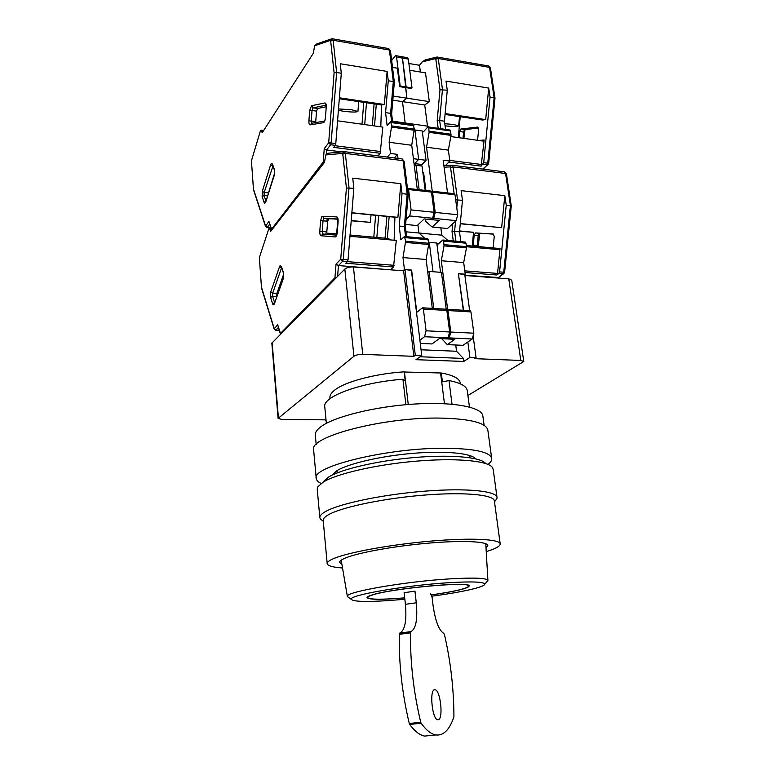 <?xml version="1.0" encoding="UTF-8"?>
<svg xmlns="http://www.w3.org/2000/svg" width="775" height="775" viewBox="0 0 775 775"><rect width="100%" height="100%" fill="white"/><g stroke="black" fill="none" stroke-linecap="round" stroke-linejoin="round"><path stroke-width="1.16" d="M408.251 404.482L404.453 372.01L441.295 372.998C453.191 375.148 459.507 378.471 460.224 382.947L460.34 383.848M441.295 372.998L442.409 381.881L448.996 380.544C460.505 382.84 466.598 386.202 467.277 390.629L469.456 407.049M330.014 398.689L329.927 397.788C329.704 395.357 331.293 392.789 334.713 390.096C344.933 381.775 375.061 373.666 404.211 371.835L404.453 372.01M326.353 423.353L324.783 406.865C322.293 396.645 360.617 382.366 402.932 379.246L405.887 404.686M452.028 404.221L448.996 380.544M440.597 373.143L444.463 403.698M404.211 371.835L405.267 380.864L402.932 379.246M362.739 354.359L353.419 266.978L403.61 270.814L413.86 356.326L362.739 354.359C358.835 354.349 355.899 354.989 353.933 356.277L278.099 418.403L281.906 419.44L326.023 419.866M326.101 420.622L325.49 420.612L326.052 420.205M467.926 395.492L523.774 361.479L520.8 360.443L474.503 358.66L476.063 357.643L473.099 335.875M467.838 341.998L469.912 357.411L476.063 357.643M469.912 357.411L463.77 361.45L415.991 359.687L421.765 355.531L415.303 355.279L404.996 269.564L403.61 270.814M413.86 356.326L415.303 355.279M278.099 418.403L271.841 343.16L344.836 269.07L353.933 356.277M404.996 269.564L411.351 270.058L421.765 355.531M420.05 356.762L463.373 358.428L463.77 361.45M458.422 273.904L463.576 310.281M463.373 358.428L456.543 351.259L455.729 345.001M464.893 275.493L508.768 278.845L520.8 360.443M353.419 266.978C349.593 266.852 346.735 267.549 344.836 269.07M427.781 272.509L429.05 271.424L441.44 272.374L446.226 309.254M469.669 310.649L464.709 274.166L458.664 273.701M523.774 361.479L511.723 280.192L508.768 278.845M325.423 419.866L325.49 420.612M456.543 351.259L421.067 349.777M433.738 308.479L429.05 271.424M431.937 596.169C461.067 592.342 484.966 587.072 484.724 584.147C484.036 581.841 472.198 581.347 449.2 582.674C405.809 585.241 347.597 595.413 351.317 599.346C353.371 601.681 366.275 602.059 390.028 600.47L404.85 599.249M348.915 597.651L347.384 596.488C344.003 592.187 405.112 581.434 450.575 578.828C474.484 577.491 486.933 578.043 487.911 580.485L486.69 581.947M431.578 594.871C445.228 592.962 455.652 591.015 462.849 589.039C467.025 587.847 469.098 586.84 469.069 586.007C472.033 580.872 390.222 588.428 371.39 595.171C368.396 596.149 366.933 596.963 366.992 597.641C369.026 599.734 381.591 599.831 404.705 597.913M431.559 594.822C444.986 592.933 455.235 591.025 462.317 589.068C466.434 587.896 468.478 586.908 468.449 586.084C471.355 581.008 390.6 588.477 371.971 595.132C369.007 596.091 367.553 596.905 367.612 597.573C369.597 599.637 381.959 599.734 404.695 597.854M434.717 689.75C429.205 689.392 432.14 719.51 437.691 719.723L438.166 719.723C443.61 719.365 440.51 689.924 435.066 689.76L434.717 689.75M399.755 633.097L410.915 631.615C415.952 628.942 417.735 619.341 416.272 602.795L414.954 591.151L404.133 592.71L405.412 604.326C406.827 620.823 404.938 630.414 399.755 633.097L399.328 634.328C398.805 663.807 402.118 693.528 409.278 723.492L409.675 724.441C414.858 731.377 419.847 735.252 424.661 736.085L430.542 735.485M410.915 631.615L410.508 632.846C410.169 662.402 413.579 692.211 420.728 722.271L421.116 723.23C426.211 730.195 431.103 734.099 435.792 734.942C443.416 735.892 449.423 729.963 453.811 717.156L453.927 716.197C453.762 688.384 450.604 661.201 444.463 634.638L443.862 633.456C438.941 630.492 435.317 621.007 433.002 605.004L432.053 596.953L430.367 593.65M323.601 481.401L328.774 476.945C341.446 469.156 377.367 460.757 413.559 457.599C449.791 454.402 479.473 456.969 485.198 462.995M494.857 501.338L496.862 498.78L497.027 497.463L493.162 469.166L491.912 466.85C485.983 460.486 454.063 457.793 414.867 461.27C375.691 464.7 336.883 473.719 323.398 481.963L317.924 486.671L317.227 489.209L319.833 517.652L320.288 518.892L322.817 520.936M497.027 497.463C496.572 491.001 466.618 487.872 425.213 491.127C383.858 494.324 340.535 503.333 326.12 511.219C321.751 513.573 319.658 515.724 319.833 517.652M486.022 547.954L487.804 545.532C487.582 541.434 462.723 540.175 428.439 543.149C394.223 546.084 357.963 552.701 345.35 558.048C341.417 559.695 339.508 561.158 339.624 562.417L341.911 564.365M500.195 543.895L494.373 500.931C493.946 494.789 465.029 491.873 425.107 495.022C385.243 498.131 343.393 506.734 329.356 514.261C325.083 516.528 323.03 518.582 323.194 520.432L327.186 563.609C327.05 562.166 329.172 560.519 333.531 558.639C347.849 552.42 390.271 544.602 430.561 541.124C470.919 537.608 499.972 539.119 500.195 543.895C500.292 545.939 496.455 548.254 488.667 550.851L486.235 551.626M342.531 567.998C332.756 567.29 327.641 565.827 327.186 563.609M316.239 478.427L313.633 449.946C308.537 436.751 383.945 416.824 440.975 418.103C470.512 418.868 486.128 422.859 487.833 430.096L491.699 458.432C490.1 451.97 474.445 448.58 444.743 448.26C387.364 447.824 311.23 466.666 316.239 478.427C316.452 480.326 318.089 482.002 321.15 483.445M488.047 464.428C490.711 462.336 491.922 460.34 491.699 458.432M316.181 444.453L315.318 435.046C315.067 432.392 317.004 429.563 321.112 426.56C334.597 416.553 375.303 406.449 414.325 404.046C453.404 401.586 482.05 407.185 482.844 415.952L484.113 425.32M475.734 458.858C471.307 453.201 445.238 450.624 413.017 453.336C380.825 456.02 348.45 463.566 336.883 470.696L331.894 475.249M473.215 246.13L474.164 235.193L475.463 232.926L493.258 233.972L494.247 236.472L493.229 246.731L492.018 249.008M459.585 230.931L473.544 232.306L459.556 231.25M498.596 277.528L464.855 275.232M504.583 171.856L506.453 174.017L505.571 173.493L510.415 205.627L503.74 272.209L504.612 272.257L511.277 205.947L506.24 205.162L499.584 271.88L498.897 273.449L496.862 274.999L497.55 273.43L500.03 248.504L493.568 247.971L492.445 249.046M466.521 246.721L498.868 249.627L500.03 248.504M463.305 310.262L458.383 273.682L464.767 274.602M506.24 205.162L504.816 195.658L461.135 190.631L462.472 200.318L455.681 199.834M433.002 271.725L429.253 242.352L428.672 241.829L429.253 242.352L433.002 271.725M405.993 231.803L418.926 233.013L424.836 238.351L418.926 233.013L417.909 224.886L418.926 233.013L441.798 235.164L440.839 227.869M414.228 165.085L416.039 165.317L419.139 189.73L416.039 165.317L414.983 163.641L414.354 163.99M415.187 163.67L420.97 164.387L422.036 166.053L425.165 190.417M472.256 246.043L473.544 232.306M460.263 223.752L501.628 227.705L504.816 195.658M466.347 245.51L491.224 247.758L491.108 248.93M491.747 248.988L491.863 247.816L491.224 247.758M440.558 272.306L436.761 243.03L438.03 244.164L442.845 240.008L443.61 241.141L444.036 245.859L466.472 247.855L466.027 243.185L465.242 242.062L443 240.017M466.472 247.855L463.673 262.58L465.262 274.205M462.472 200.318L459.498 231.841L460.834 241.655M446.584 309.613L447.127 309.283L447.998 310.543L450.798 332.039L449.229 337.89L472.237 338.985L473.845 333.192L470.948 311.918L470.057 310.668L447.301 309.293M472.237 338.985L463.004 345.321L447.32 344.623L441.702 338.694M444.036 245.859L441.304 260.739L447.63 309.322M449.229 337.89L447.708 338.975L454.847 339.305L447.32 344.623M501.628 227.705L460.272 223.578M424.274 177.833L423.537 177.746M436.761 243.03L428.73 242.304M441.798 235.164L447.892 240.463M459.498 231.841L454.596 231.376L455.923 241.199M463.673 262.58L441.304 260.739M450.798 332.039L473.845 333.192M447.214 338.452L447.708 338.975M452.765 223.733L452.028 231.599L454.596 231.376L455.545 221.224M283.669 274.205L276.898 293.376L276.801 296.515L272.597 296.253L272.703 293.115L281.606 267.695M351.23 220.546L370.402 222.367L351.211 220.788M268.867 228.654L259.344 257.591L268.867 228.654L269.816 229.003L270.62 231.434L324.502 162.285L325.713 155L328.154 153.227L343.654 151.716M259.344 257.591L261.524 287.99L274.127 328.949L277.692 324.735L280.269 333.637L334.945 277.731L336.03 264.11L340.719 259.238L346.425 188.034L353.846 188.296L352.741 178.163L400.811 183.694L397.895 217.339L351.86 212.737M336.03 264.11L338.452 265.563L342.695 261.185L340.719 259.238L343.257 259.48L349.031 187.763L345.33 153.402L342.792 154.109L342.405 153.411L325.752 154.952M335.313 278.69L334.945 277.731L336.127 277.867M322.555 216.283L336.767 216.893C337.774 217.223 338.229 218.763 338.123 221.524L337.241 232.568C336.912 235.29 336.224 236.763 335.178 236.956L321.053 235.745C320.114 235.377 319.688 233.876 319.794 231.231L320.618 220.604L321.819 216.7L322.555 216.283L323.892 218.298L337.861 219.218M328.765 218.782L327.641 221.243L323.03 220.807L324.095 218.337L337.793 218.986M319.794 231.231L326.817 231.861L327.641 221.243M326.817 231.861L326.817 232.965M353.846 188.296L348.043 259.858L343.257 259.48L342.695 261.185L347.471 261.562L345.815 263.258L393.535 266.968L396.296 240.434L349.951 236.278M432.305 308.392L426.134 259.489L428.856 243.282L405.635 241.199L404.472 236.491L400.859 239.824L399.202 226.048L402.022 193.634L400.811 183.694M402.022 193.634L407.185 194.205L403.048 160.638L345.33 153.402L344.352 151.658L342.405 153.411M337.59 276.394L338.452 265.563L390.697 269.826M403.039 270.766L404.424 269.526L411.38 270.31M422.036 166.053L416.039 165.317L414.983 163.641L414.024 163.525M327.157 218.627L326.953 221.175M326.043 232.888L325.936 234.263M347.471 261.562L348.043 259.858M387.306 238.38L389.166 216.651M378.684 215.605L376.844 237.441M385.049 238.177L386.909 216.428M388.817 239.766L388.924 238.535L388.013 238.448L387.907 239.678M350.058 235.028L388.013 238.448M336.883 233.934L327.748 233.207L327.651 234.408M408.028 194.845L407.185 194.205L404.356 226.542L399.202 226.048M404.424 269.526L402.99 257.591L405.635 241.199M397.895 217.339L394.901 217.223L394.136 240.24M393.535 266.968L390.726 269.555M448.076 337.832L424.545 336.718L426.076 330.799L449.645 331.981L448.076 337.832L446.565 338.917L439.367 338.578L431.985 343.945L420.292 343.422M428.856 243.282L427.655 238.613L404.618 236.501M424.545 336.718L419.895 340.196M411.632 270.078L416.785 312.335L422.278 307.927L423.382 309.07L426.076 330.799M281.809 279.475L282.807 279.552M281.383 280.695L282.381 280.763M277.266 295.198L276.627 295.159M375.633 215.305L373.802 237.169M351.85 212.931L394.901 217.223M426.134 259.489L402.99 257.591M449.645 331.981L446.846 310.475L445.983 309.215L422.714 307.811M405.567 236.588L404.356 226.542L405.403 226.91L408.231 194.622L404.114 161.287L401.973 158.923L344.546 151.677L401.973 158.923M459.062 137.718L459.643 131.43L460.951 129.008L477.807 127.061L478.679 129.318L477.555 140.285M444.772 123.69L453.365 124.465L458.664 125.908C457.386 126.674 452.852 126.654 445.063 125.831M488.763 66.011L490.439 68.035L489.567 67.406L494.14 97.698L487.775 163.205L488.657 163.389L494.993 98.134L490.052 97.04L483.716 162.672L481.139 166.15L484.152 139.984L478.921 140.478M420.389 72.036L419.507 65.274L408.88 63.482M419.507 65.274L422.259 61.864L435.395 58.638L437.303 57.05L438.243 58.493L489.567 67.406L488.57 65.982L437.488 57.079M436.373 57.156L425.233 59.917L422.259 61.864M450.808 136.565L483.019 141.05L484.152 139.984M447.543 192.946L443.155 160.212L449.858 161.064L445.422 165.569M413.414 158.701L418.665 159.369L414.916 129.977L418.665 159.369L414.712 163.602L418.665 159.369L426.037 160.299L421.697 164.901M448.948 165.375L445.983 165.007M490.052 97.04L488.715 88.088L446.012 81.084L447.272 90.2L439.987 89.764L437.177 120.813L439.648 120.503L440.752 128.698M414.315 129.89L422.239 130.994L423.441 131.847L427.674 127.139L428.72 127.865L429.118 132.331L426.531 147.231L432.256 191.222M392.528 121.171L405.151 122.963L406.323 123.806L405.151 122.963L402.487 101.622L405.151 122.963L427.49 126.141L424.719 104.993L402.487 101.622L406.943 98.192L402.467 58.106L401.595 56.672L400.869 57.147M401.76 56.701L407.437 57.67L408.318 59.103L412.009 87.885L406.119 86.955L405.596 87.585L411.486 88.515L412.009 87.885M458.267 137.601L460.214 116.715M445.053 114.458L482.447 120.018L485.673 119.612L488.715 88.088M429.118 132.331L451.021 135.392L450.604 130.965L449.965 130.006L428.217 126.916M451.021 135.392L448.376 150.127L449.858 161.064M447.272 90.2L444.433 121.2L445.548 129.377M431.326 191.551L431.888 191.173L432.586 192.239L435.211 212.408L433.729 218.366L456.184 220.642L457.715 214.752L454.993 194.767L454.266 193.711L432.024 191.193M456.184 220.642L447.475 228.509L432.159 227.027L425.853 221.524L425.543 219.034M424.177 177.068L423.441 176.981M426.037 160.299L422.239 130.994M425.901 190.495L423.567 172.302L422.927 172.97M433.729 218.366L432.305 219.713L439.27 220.42L432.159 227.027M485.673 119.612L445.131 113.567M391.666 60.508L394.988 56.139L395.715 55.664L396.577 57.098L400.191 86.015L399.677 86.655L405.596 87.585L406.943 98.192L429.311 101.622L425.504 72.879L409.752 70.263M427.49 126.141L428.701 126.984M424.719 104.993L429.311 101.622M444.433 121.2L439.648 120.503L442.467 89.435L438.243 58.493L435.831 59.22L439.987 89.764M448.376 150.127L426.531 147.231M435.211 212.408L457.715 214.752M431.656 219.16L432.305 219.713M338.501 108.946L351.501 109.721L357.924 111.464C356.471 112.317 351.579 112.23 343.267 111.222L338.404 110.282M260.526 130.5L251.429 160.822L260.526 130.5L261.437 130.607L262.202 132.777L313.4 53.175L314.553 45.861L316.888 43.855M251.429 160.822L253.512 189.807L265.505 226.387L268.896 221.35L271.357 229.419L323.214 162.033L324.25 148.635L328.677 142.833L334.103 72.869L336.621 72.501L341.3 73.257L340.264 63.744L387.122 71.426L384.352 104.499L339.382 97.786M324.25 148.635L326.585 149.972L330.596 144.751L328.677 142.833L331.128 142.968L336.621 72.501L333.143 40.252L330.692 41.017L330.324 40.436L314.592 45.803M323.776 163.215L323.214 162.033L324.522 162.082M274.631 173.057L268.043 194.36M311.531 105.739L324.967 102.949C325.917 103.036 326.343 104.412 326.246 107.095L325.413 117.945C325.093 120.658 324.444 122.227 323.456 122.673L310.097 124.872C309.206 124.746 308.808 123.39 308.905 120.823L309.69 110.36L311.531 105.739L313.09 107.832L317.585 108.481L326.13 106.785M317.585 108.481L316.52 111.116L312.034 110.476L313.09 107.832L326.052 105.216M308.905 120.823L315.735 121.559L316.52 111.116M315.735 121.559L315.735 122.576M341.3 73.257L335.788 143.569L331.128 142.968L330.596 144.751L335.255 145.342L333.686 147.366L380.205 153.295L382.831 127.11L337.571 120.813M417.308 189.526L411.719 145.264L414.305 129.076L391.646 125.908L390.648 121.578L387.132 125.569L385.582 112.627L388.265 80.765L387.122 71.426M388.265 80.765L393.303 81.569L389.408 50.017L333.143 40.252L331.739 38.779L332.349 38.769M326.246 154.399L326.585 149.972L341.814 151.89M387.335 157.073L390.484 153.479L397.517 154.37L394.339 157.955M396.577 57.098L402.467 58.106L401.595 56.672L395.88 55.693M393.157 96.071L406.943 98.192L402.487 101.622L392.809 100.149M408.318 59.103L402.467 58.106L406.119 86.955L400.191 86.015M335.255 145.342L335.788 143.569M374.499 125.957L376.301 104.228M366.488 102.765L364.705 124.591M372.31 125.647L374.102 103.898M394.146 82.45L393.303 81.569L390.61 113.363L385.582 112.627M390.484 153.479L389.137 142.261L391.646 125.908M384.352 104.499L381.523 105.003L380.806 126.829M380.205 153.295L377.977 155.891M432.605 218.259L409.665 215.934L411.108 209.909L434.087 212.292L432.605 218.259L431.181 219.606L424.167 218.899L417.192 225.573L405.616 224.45M414.305 129.076L413.269 124.794L390.765 121.597M409.665 215.934L406.052 219.509M407.505 188.693L408.58 189.536L411.108 209.909M397.517 154.37L398.011 158.42M399.677 86.655L397.381 68.21L392.518 67.406M363.775 102.368L361.993 124.213M339.305 98.725L381.523 105.003M411.719 145.264L389.137 142.261M434.087 212.292L431.472 192.113L430.764 191.047L408.037 188.47M391.617 121.714L390.61 113.363L391.646 113.896L394.339 82.16M278.419 417.861L272.141 342.511M409.675 724.441L421.116 723.23M420.728 722.271L409.278 723.492M399.328 634.328L410.508 632.846M416.272 602.795L405.412 604.326M479.667 233.314L478.194 235.581L477.245 246.489M477.875 245.559L473.205 245.132M478.834 235.668L474.164 235.193M493.675 234.157L475.53 232.926M503.992 273.459L497.763 278.002M456.785 207.981L457.56 199.776L453.065 166.916L505.571 173.493L504.351 171.827L452.145 165.249L504.351 171.827M499.584 271.88L503.74 272.209L503.043 273.778L498.897 273.449M497.55 273.43L464.806 270.863M465.029 272.519L496.862 274.999M444.094 167.206L450.11 166.896L451.903 165.22L453.065 166.916L450.566 167.574L454.121 193.692M450.11 166.896L450.566 167.574M452.028 231.599L453.288 240.967M470.948 311.918L447.998 310.543M466.511 246.663L444.075 244.648M443.61 241.141L466.027 243.185M279.494 266.774L280.037 265.728L281.403 266.406L283.534 272.829L283.35 278.496L274.457 303.626C273.788 305.185 273.178 305.253 272.606 303.819L270.591 297.387L270.766 291.894L279.494 266.774L281.722 268.034M320.618 220.604L323.03 220.807L322.206 231.444L322.933 234.021L321.053 235.745M261.582 287.564L274.156 328.416L275.881 330.073L278.361 327.515M277.692 324.735L280.618 333.948M346.425 188.034L342.792 154.109M283.534 272.829L283.35 278.496M281.403 266.406L283.524 273.498M270.766 291.894L272.703 293.115L276.898 293.376M270.591 297.387L272.597 296.253L274.621 302.676L272.606 303.819M274.457 303.626L283.33 278.06M336.708 235.193L335.178 236.956M336.767 216.893L337.735 218.802M336.486 235.125L322.933 234.021M275.638 330.16L279.203 330.228M271.26 229.129L269.816 229.003M394.136 265.312L347.394 261.64M428.817 244.503L405.596 242.43M446.846 310.475L423.382 309.07M405.209 237.634L428.41 239.756M465.417 129.541L464.399 129.861L463.586 131.992L463.004 138.26M464.244 132.292L459.643 131.43M463.876 138.386L465.029 129.58L478.621 128.04L464.893 129.57L460.951 129.008M488.163 164.474L482.631 169.095M483.716 162.672L487.775 163.205L487.126 164.833L483.067 164.319M481.788 164.523L449.771 160.415M448.899 162.043L481.139 166.15M435.395 58.638L435.831 59.22M437.177 120.813L438.185 128.33M454.993 194.767L432.586 192.239M451.06 134.23L429.147 131.159M428.72 127.865L450.604 130.965M270.64 164.833L271.153 163.69L272.451 164.019L274.476 169.725L274.302 175.247L265.815 201.723C265.186 203.389 264.595 203.612 264.062 202.362L262.144 196.627L262.308 191.26L270.64 164.833L272.558 166.015L272.742 165.55M309.69 110.36L312.034 110.476L311.24 120.939L311.773 123.235L310.097 124.872M267.569 195.852L264.091 195.494L264.188 192.432L272.926 166.063M253.551 189.313L265.515 225.777L267.201 227.424L269.632 224.246M268.896 221.35L271.86 229.846M334.103 72.869L330.692 41.017M274.476 169.725L274.302 175.247M272.451 164.019L274.466 170.413M262.308 191.26L264.188 192.432L268.295 192.859M262.144 196.627L264.091 195.494L265.932 200.958M264.062 202.362L265.844 201.219M265.815 201.723L274.272 174.898M325.413 117.945L324.754 121.026L323.456 122.673M326.246 107.095L325.393 118.091M326.207 104.954L326.236 107.25M324.967 102.949L325.984 104.925M330.324 40.436L331.739 38.779M251.313 161.946L251.362 162.469M266.92 227.559L270.795 227.743M263.423 130.868L261.437 130.607M380.777 151.571L334.974 145.7M388.711 48.583L390.464 50.801L388.537 48.554L332.514 38.798M414.267 130.258L391.617 127.1M431.472 192.113L408.58 189.536M391.239 122.557L413.879 125.763M470.018 457.763L469.728 455.506M337.212 472.895L336.989 470.628M484.724 584.147L487.911 580.572M487.911 580.485L485.77 543.73M351.317 599.346L347.403 596.585M347.384 596.488L341.203 560.199M468.352 585.348L468.449 586.084M367.544 596.837L367.612 597.573M435.066 689.76L434.329 689.847M435.792 734.942L424.661 736.085M494.489 501.803L496.862 498.78M323.282 521.313L320.288 518.892M475.463 232.926L479.822 233.343L478.088 246.566M498.635 278.07L498.703 277.45M504.612 272.257L498.422 277.653M506.453 174.017L511.277 205.947M451.408 165.24L443.881 165.656M338.016 218.918L336.427 235.271M328.707 218.782L337.784 218.947M259.325 257.213L261.504 287.893M274.127 328.949L275.716 330.169L279.242 330.334M271.056 228.528L269.371 228.383M402.186 158.943L404.114 161.287M405.403 226.901L406.594 236.685M371.022 214.84L370.402 222.367M459.527 116.608L458.664 125.908M488.657 163.389L483.203 169.163M490.439 68.035L494.993 98.134M436.8 57.05L437.303 57.05M324.541 121.103L311.773 123.235M331.187 38.973L317.295 43.749M251.42 160.473L253.483 189.681M271.357 229.419L271.715 230.039M265.505 226.387L266.988 227.569L270.853 227.918M390.464 50.801L394.339 82.121M263.684 130.471L261.078 130.132M391.646 113.867L392.615 121.859M358.718 101.612L357.924 111.464"/></g></svg>
